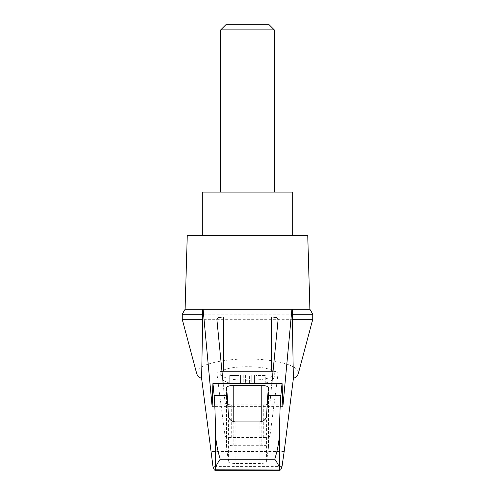 <?xml version="1.0" encoding="UTF-8"?>
<svg xmlns="http://www.w3.org/2000/svg" width="495" height="495" viewBox="0 0 495 495"><rect width="100%" height="100%" fill="white"/><g stroke="black" fill="none" stroke-linecap="round" stroke-linejoin="round"><path stroke-width="0.37" stroke-dasharray="2.48 1.86" d="M196.713 373.645C194.417 365.991 218.914 358.918 247.5 358.986C276.086 358.918 300.583 365.991 298.287 373.645M182.228 319.306L312.772 319.306M271.879 383.136L269.961 402.664C269.453 404.019 267.226 404.762 263.272 404.885L231.728 404.885C227.774 404.762 225.547 404.019 225.039 402.664L223.121 383.136M237.408 309.264L202.48 309.264M292.52 309.264L257.592 309.264M228.863 382.901L266.137 382.901L228.863 382.901A53.553 53.553 0 0 1 222.509 380.055L240.329 380.055A36.104 9.343 0 0 0 254.671 380.055C261.855 379.696 267.288 378.712 270.969 377.097L273.438 375.427L274.279 373.645C275.573 364.425 219.427 364.425 220.721 373.645L221.562 375.427L224.031 377.097C227.719 378.712 233.151 379.696 240.329 380.055M254.622 382.901L265.24 382.901L254.591 382.901L255.012 382.901L254.622 382.901L254.622 374.864L255.012 374.864L254.622 374.864L254.622 382.901M251.788 382.901L255.03 382.901L249.56 382.901L251.788 382.901L251.788 374.864L255.03 374.864L249.56 374.864L251.788 374.864L251.788 382.901M249.56 382.901L243.212 382.901L249.56 382.901L249.56 374.864L245.44 374.864L249.56 374.864L249.56 382.901M239.988 382.901L243.212 382.901L239.97 382.901L240.378 382.901L239.988 382.901L239.97 374.864L243.212 374.864L239.97 374.864L239.988 382.901M240.378 382.901L239.073 382.901L240.409 382.901L240.378 374.864L240.378 382.901M229.76 382.901L239.073 382.901L229.76 382.901L229.76 375.538L229.76 382.901M255.927 375.538L255.927 382.901L255.927 375.538L265.24 375.538L265.24 382.901L265.24 375.538L255.927 375.538M187.252 235.626L307.748 235.626M185.093 309.264L309.907 309.264M235.119 463.487A6.695 1.732 180 0 1 228.43 461.81L226.506 447.084A6.695 1.732 180 0 1 226.506 447.028A6.695 1.732 180 0 1 233.201 445.296L261.799 445.296A6.695 1.732 180 0 1 268.494 447.028A6.695 1.732 180 0 1 268.494 447.084L266.57 461.81A6.695 1.732 180 0 1 259.881 463.487L235.119 463.487L235.119 421.926M280.498 469.928L214.502 469.928M282.008 466.581L212.992 466.581M273.042 371.275A6.695 1.732 180 0 1 278.153 372.958A6.695 1.732 180 0 1 278.147 373.013L269.961 435.823A6.695 1.732 180 0 1 263.272 437.493L231.728 437.493A6.695 1.732 180 0 1 225.039 435.823L216.853 373.013A6.695 1.732 180 0 1 216.847 372.958A6.695 1.732 180 0 1 221.958 371.275M182.228 314.22L312.772 314.22M202.313 192.11L292.687 192.11M274.279 192.11L220.721 192.11L274.279 192.11M292.687 235.626L202.313 235.626L292.687 235.626M274.279 29.886L220.721 29.886M269.144 24.75L225.856 24.75M256.682 374.864L260.556 374.864L256.682 374.864L256.682 375.538L256.682 374.864M245.44 374.864L243.212 374.864L245.44 374.864L245.44 382.901L245.44 374.864M238.318 374.864L234.444 374.864L238.318 374.864L238.318 375.538L235.7 375.538L239.073 375.538L239.073 382.901L239.073 375.538L238.318 375.538L238.318 374.864M235.7 375.538L234.444 375.538L235.7 375.538L235.7 374.864L235.7 375.538M259.3 375.538L260.556 375.538L259.3 375.538L259.3 374.864L259.3 375.538M239.073 375.538L229.76 375.538L239.073 375.538M282.775 406.581L212.225 406.581M254.671 380.055L222.509 380.055L220.721 377.097L224.031 377.097M270.969 377.097L220.721 377.097L220.721 373.645M228.43 415.454L228.43 461.81M259.881 421.926L259.881 463.487M266.57 415.454L266.57 461.81M282.249 385.989L212.751 385.989M282.695 404.861L212.306 404.861M284.18 451.489L210.821 451.489M233.201 421.616L233.201 445.296M226.506 387.851L226.506 447.084M261.799 421.616L261.799 445.296M268.494 387.851L268.494 447.084M278.147 319.349L278.147 373.013M269.961 402.664L269.961 435.823M263.272 404.885L263.272 437.493M231.728 404.885L231.728 437.493M225.039 402.664L225.039 435.823M216.853 319.349L216.853 373.013M243.212 374.864L243.212 382.901L243.212 374.864M255.012 374.864L255.012 382.901L255.03 374.864M266.137 382.901A53.553 53.553 0 0 0 272.491 380.055L274.279 377.097L274.279 373.645M212.176 406.859L282.824 406.859M214.539 469.984L280.461 469.984M226.506 447.028L226.506 387.771M268.494 447.028L268.494 387.771M278.153 372.958L278.153 319.275M216.847 372.958L216.847 319.275M240.409 382.901L240.409 374.864L240.409 382.901M234.444 375.538L234.444 374.864M254.591 382.901L254.591 374.864L254.591 382.901M260.556 375.538L260.556 374.864"/><path stroke-width="0.74" d="M201.644 378.613C198.842 377.042 197.196 375.383 196.713 373.645L182.228 319.306L182.228 314.22L185.093 309.264L203.099 309.264L212.12 406.581L212.937 383.136L214.1 395.264C214.787 401.989 215.269 415.274 215.548 435.13C216.142 443.031 217.707 451.056 220.232 459.218C217.794 462.547 216.228 465.461 215.548 467.961L215.387 469.842L214.917 470.25L214.335 469.984L212.992 466.581L201.644 378.613L202.622 319.306L182.228 319.306M312.772 319.306L312.772 314.22L292.378 314.22L292.378 319.306L312.772 319.306L298.287 373.645C297.804 375.383 296.159 377.042 293.356 378.613L284.18 451.489L282.008 466.581L280.665 469.984L215.387 469.842M292.378 319.306L293.356 378.613M202.48 309.264L202.622 319.306M279.613 469.842L279.452 467.961C278.772 465.461 277.206 462.547 274.768 459.218C277.293 451.063 278.852 443.037 279.452 435.13C279.731 415.274 280.213 401.989 280.9 395.264L282.063 383.136L282.88 406.581L291.901 309.264L203.099 309.264M257.592 309.264L237.408 309.264M223.121 383.136L216.847 319.275C217.256 317.877 219.483 317.116 223.542 316.973L271.458 316.973C275.517 317.116 277.745 317.877 278.153 319.275L271.879 383.136M291.901 309.264L309.907 309.264L307.748 235.626L187.252 235.626L185.093 309.264M280.9 395.264L267.764 395.264L266.57 415.454C266.378 418.943 264.144 421.103 259.881 421.926L235.119 421.926C230.868 421.121 228.641 418.962 228.43 415.454L227.236 395.264L214.1 395.264M227.236 395.264L226.506 387.771C226.908 386.378 229.142 385.611 233.201 385.475L261.799 385.475C265.858 385.611 268.092 386.378 268.494 387.771L267.764 395.264M292.378 314.22L292.52 309.264M221.958 371.275A6.695 1.732 180 0 1 223.542 371.225L271.458 371.225A6.695 1.732 180 0 1 273.042 371.275M202.622 314.22L182.228 314.22M292.687 235.626L292.687 192.11L202.313 192.11L202.313 235.626M274.279 29.886L269.144 24.75L225.856 24.75L220.721 29.886L274.279 29.886L274.279 192.11M220.721 29.886L220.721 192.11M215.548 467.961L215.548 435.13M279.452 467.961L279.452 435.13M274.768 459.218L220.232 459.218M281.989 383.538L213.011 383.538M233.201 385.475L233.201 421.616M261.799 385.475L261.799 421.616M223.542 316.973L223.542 371.225M271.458 316.973L271.458 371.225M212.937 383.136L282.063 383.136M214.917 470.25L280.083 470.25M312.772 314.22L309.907 309.264"/></g></svg>

